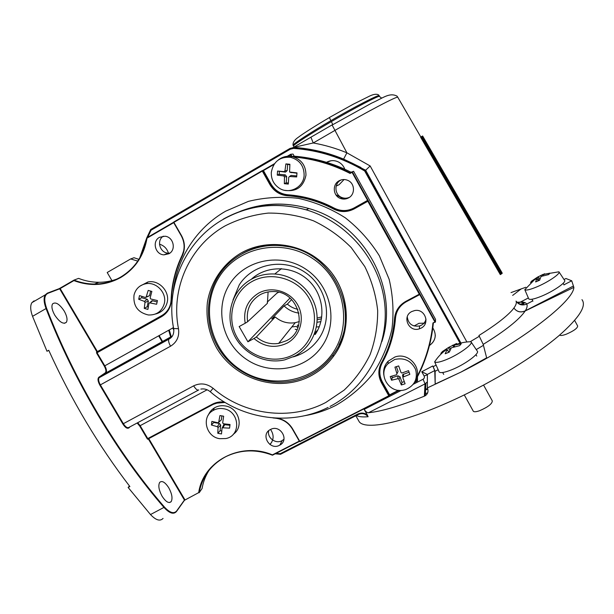 <?xml version="1.0" encoding="UTF-8"?>
<svg xmlns="http://www.w3.org/2000/svg" width="614" height="614" viewBox="0 0 614 614"><rect width="100%" height="100%" fill="white"/><g stroke="black" fill="none" stroke-linecap="round" stroke-linejoin="round"><path stroke-width="0.92" d="M137.782 261.111L130.682 258.939L107.197 272.501L111.94 280.613M130.682 258.939L134.013 257.734M141.473 327.907L141.243 327.523M405.562 389.629C414.542 385.699 417.904 379.015 415.647 369.574C411.388 360.756 404.419 357.386 394.733 359.466L388.132 363.588C377.257 373.88 388.739 393.597 403.528 390.143L405.562 389.629M403.513 374.033L403.444 376.904L409.822 374.325L408.517 370.664L401.848 373.028L400.973 372.468L398.678 365.913L394.932 367.126L396.966 373.765L396.46 374.793L390.235 376.582L391.548 380.219L397.864 378.7L398.923 379.214L401.349 384.97L403.214 384.395L405.086 383.765L402.93 377.925L402.761 374.563L409.077 372.237M403.444 376.904L403.053 377.188M415.432 380.596C423.038 368.369 408.617 351.814 394.863 357.033L388.048 361.293C384.433 365.253 383.036 369.874 383.85 375.154M401.349 384.97L402.009 382.376L404.296 381.639M402.009 382.376L400.006 376.796L398.923 379.214M391.548 380.219L392.277 377.664L397.987 375.822L400.006 376.796M392.277 377.664L391.74 376.167M396.368 366.673L398.064 371.401L397.174 373.32M402.538 375.983L402.761 374.563M310.707 375.937C278.411 393.137 234.732 379.728 216.328 347.44C208.814 333.279 205.828 318.313 207.363 302.533C210.617 282.079 222.836 263.843 240.765 253.191C265.946 238.547 300.967 242.783 323.048 263.529C349.65 287.145 353.94 329.918 333.225 356.665C327.147 364.785 319.641 371.209 310.707 375.937M345.628 210.94L344.984 210.525M173.716 222.652L147.015 238.155C143.945 255.685 135.149 268.817 120.628 277.559C105.785 285.633 90.204 286.646 73.895 280.598L74.002 280.091C80.657 282.716 87.487 284.029 94.487 284.052C103.82 284.006 112.5 281.703 120.551 277.144M54.784 315.189C52.029 310.231 51.277 306.486 52.512 303.961C55.483 301.551 59.374 303.892 64.186 310.991C66.934 315.926 67.678 319.671 66.427 322.22C63.534 324.637 59.65 322.296 54.784 315.189M162.111 496.265C158.849 490.172 158.044 485.544 159.678 482.397C162.058 480.363 165.082 482.159 168.758 487.785C172.004 493.848 172.803 498.468 171.16 501.661C168.827 503.687 165.811 501.884 162.111 496.265M168.957 253.728L163.984 254.848C155.235 254.656 151.781 241.279 159.487 237.319L164.913 236.221C173.486 236.82 176.494 249.913 168.957 253.728M163.332 236.167C156.248 240.419 159.87 252.953 168.213 253.145L169.901 253.106M279.531 445.28C269.661 450.845 260.121 434.374 270.429 429.516L270.59 429.432C280.329 424.144 289.685 440.123 279.815 445.127L279.531 445.28M268.717 430.69C266.814 437.636 275.632 444.336 281.933 440.722L283.96 439.256M421.004 328.175L419.331 328.858C408.778 332.596 401.648 316.348 411.764 311.544L414.634 310.569C424.957 308.266 430.529 323.762 421.004 328.175M407.251 316.801C408.241 323.923 412.37 326.97 419.623 325.95L421.273 325.274C423.76 323.908 425.341 321.866 426.016 319.142M348.606 197.862C345.989 199.258 343.287 199.458 340.494 198.468C332.98 195.996 332.051 184.4 339.112 180.777C342.013 179.234 344.961 179.127 347.969 180.455C354.984 183.433 355.36 194.431 348.606 197.862M341.33 179.864L340.701 180.194C333.74 183.755 334.653 195.168 342.052 197.601C344.592 198.514 347.087 198.399 349.535 197.263M351.193 172.327C333.133 163.163 314.153 157.79 294.236 156.202L291.965 156.393C312.273 158.013 331.621 163.501 350.018 172.872L352.252 171.713L435.495 322.043L434.912 321.951L419.753 294.59L406.307 301.735C399.86 305.427 396.253 310.899 395.493 318.159C394.234 334.146 389.813 349.036 382.238 362.828C378.984 369.191 379.03 375.576 382.392 381.977L389.629 394.84L398.494 390.297M294.236 156.202L293.047 154.083L290.767 154.237L291.957 156.401C312.265 158.013 331.614 163.501 350.018 172.872L350.51 172.711M350.164 172.91L350.087 173.44C332.281 164.306 313.547 158.834 293.883 157.007M416.868 377.08C425.702 360.288 431.059 342.251 432.939 322.979L435.464 322.058L435.533 319.311L353.595 171.283L350.11 172.941M417.466 376.758L417.482 380.941L416.898 380.872L416.054 379.352M73.895 280.598L60.172 288.565L73.979 280.107L78.592 278.38C85.162 280.966 91.908 282.271 98.831 282.286C106.468 282.263 113.728 280.667 120.605 277.513M129.454 485.989L128.126 487.462L150.499 514.555C155.887 520.242 160.07 521.532 163.048 518.423M211.055 467.4C206.411 473.701 203.434 480.716 202.106 488.445L199.159 492.743L198.706 492.628C203.073 461.168 240.703 441.343 272.401 454.882L299.302 441.105M128.126 487.462L129.884 486.549C98.432 445.541 71.377 400.113 48.736 350.279L46.986 351.269L48.759 350.325M46.986 351.269L32.55 316.34C30.339 310.216 30.117 305.657 31.89 302.664L34.069 300.86M273.974 164.452L263.437 170.577L270.989 184.008C274.872 190.455 280.498 194.047 287.859 194.776C304.099 195.943 319.518 200.371 334.116 208.085C340.831 211.408 347.516 211.346 354.171 207.885L367.586 200.379L352.052 172.319L352.244 171.728M433.346 323.164C431.366 343.08 425.694 361.654 416.33 378.876L416.231 378.945M284.589 190.302C296.293 192.052 303.423 187.024 305.964 175.236C305.949 165.343 301.244 159.095 291.85 156.501L291.957 156.401M291.558 156.67L290.537 154.835L290.767 154.237L285.771 157.138L290.737 154.26M272.516 455.181L299.455 441.382L272.401 454.882M147.015 238.155L146.777 237.841L173.608 222.26L146.754 237.864M338.851 345.091C350.103 323.294 347.762 294.827 332.619 274.228M313.693 256.245C305.104 250.712 295.81 247.173 285.825 245.638C270.398 243.489 256.03 246.091 242.722 253.428M319.295 326.686L316.387 327.047M298.596 325.443L297.468 325.113M321.713 316.885L317.162 318.067M321.521 318.743L317.154 319.802M320.915 321.621L317.031 322.266M164.299 303.546C167.077 292.955 156.309 281.473 145.725 283.76C139.524 285.157 135.617 288.948 133.998 295.157C133.077 305.902 137.866 312.511 148.365 314.982C156.585 315.243 161.896 311.428 164.299 303.546M139.493 295.603L138.695 299.279L144.405 301.397L145.004 302.387L144.252 308.389L147.913 309.41L148.933 303.469L151.934 300.737L152.656 300.76L149.877 302.909L156.616 304.252L157.43 300.568L150.745 298.972L150.138 297.982L151.865 291.42L148.189 290.407L146.209 296.892L145.357 297.475L139.493 295.603M155.511 314.007C161.635 312.48 165.519 308.612 167.177 302.418C170.055 291.466 158.926 279.593 147.982 281.964L139.992 286.109M149.877 302.909L149.486 302.909M157.1 301.996L152.656 300.76M150.914 301.643L151.934 300.737M148.273 307.069L147.145 306.754L144.252 308.389M138.695 299.279L141.627 297.706L147.23 299.256L148.373 301.136L147.145 306.754M141.627 297.706L141.911 296.416M150.583 291.082L149.57 295.695L145.925 297.329M229.897 283.822C214.132 307.99 222.099 343.126 246.513 359.405C270.697 376.029 305.941 370.112 322.081 346.127C338.583 322.411 331.291 286.116 306.133 269.4C281.22 252.323 245.293 259.4 229.897 283.822M293.3 356.872C304.007 353.802 312.541 347.701 318.904 338.583C333.126 318.052 326.801 286.769 305.127 272.363C283.653 257.65 252.661 263.705 239.306 284.781L233.036 299.855M332.634 353.265C353.012 324.184 344.155 279.431 313.14 258.832C282.417 237.779 238.178 246.644 219.375 276.707C200.11 306.47 209.988 349.481 239.882 369.413C269.492 389.775 312.703 382.66 332.634 353.265M333.862 353.702C362.644 315.396 334.354 251.778 284.957 246.214C258.931 242.085 232.092 254.28 218.607 275.793C203.265 299.77 205.544 332.811 223.557 355.391C241.532 377.994 273.261 387.841 300.238 378.922C314.184 374.187 325.389 365.775 333.862 353.702M339.956 342.673L340.256 342.128M245.27 252.062L244.74 252.392M315.182 334.5C326.64 317.791 323.141 292.901 307.123 279.178C291.236 265.309 266.115 265.463 251.287 279.301M441.205 353.879L440.837 353.365L446.04 349.873C441.474 353.157 437.675 357.156 434.651 361.876L434.681 361.907C436.001 362.92 439.739 362.222 445.879 359.804C458.627 354.808 473.931 343.725 470.969 341.768L470.938 341.737C465.335 341.814 459.94 342.919 454.759 345.045L453.531 345.344L454.122 346.695M448.826 352.252L447.061 349.589L445.188 353.771L449.294 352.091L451.344 347.823L459.648 345.644L461.221 343.786L454.759 345.045M447.061 349.589L446.04 349.873M440.837 353.365L442.471 351.5L448.35 347.608L456.048 343.74M438.895 371.37L439.202 372.046C440.614 373.197 444.559 372.529 451.021 370.05C464.422 364.923 480.386 353.196 477.178 350.985L471.168 342.052M473.187 410.989L473.356 411.296C474.192 412.055 476.257 411.871 479.549 410.735C488.061 407.036 492.305 403.743 492.274 400.85L483.563 385.078M453.531 345.344L456.678 343.518L456.962 344.208M453.623 346.833L452.633 345.183M442.732 351.922L442.471 351.5M379.314 96.091L379.16 95.73C380.028 93.735 353.319 107.465 330.869 120.689C311.636 131.818 292.341 144.344 293.055 145.295L293.193 145.541M379.16 95.73L378.477 94.848C376.559 93.796 373.657 94.18 369.766 95.999L353.196 104.242L329.457 117.481M381.716 98.148L379.682 96.667M330.869 120.689L329.419 117.581C316.049 125.317 301.735 134.558 298.803 136.93C294.613 139.67 292.701 142.456 293.055 145.288L293.461 146.017C292.801 145.165 312.142 132.724 331.368 121.603C353.825 108.394 380.473 94.541 379.544 96.429M425.464 323.141L419.001 323.302L414.097 325.98M344.799 169.241C343.648 166.087 341.614 163.7 338.698 162.096C334.607 160.093 330.562 160.154 326.564 162.296L326.518 162.319M337.669 185.436L336.219 185.927L339.051 184.76L344.078 179.526M330.938 160.768L326.564 162.334M347.04 210.326L347.593 210.694M170.654 337.132L168.712 330.347M171.26 336.802L169.31 330.01M513.926 308.051L512.053 310.354C515.668 306.133 516.996 303.047 516.029 301.098C518.738 304.866 522.299 305.856 526.712 304.06C527.579 305.634 527.111 307.883 525.323 310.814C520.695 312.818 516.896 311.897 513.926 308.051C516.804 311.874 520.557 312.848 525.185 310.976C519.344 319.564 505.353 330.7 483.21 344.385L486.641 357.832L460.891 372.13C521.938 341.384 573.514 301.32 573.867 287.383L571.734 280.798L565.931 278.503L564.013 279.5M581.957 299.655C586.854 305.887 579.132 317.945 558.786 335.812C538.271 353.227 505.299 374.302 471.514 391.318C414.435 420.245 366.719 431.542 359.305 421.887L357.64 418.948M525.814 287.26L511.025 292.586M438.158 369.712L435.126 371.263L433.139 366.665L436.117 365.13M432.755 365.975L434.743 370.557L435.18 384.049L460.891 372.13L427.375 387.91L427.367 374.417L421.757 371.754L432.755 365.975L433.139 366.665M276.054 453.362L280.214 453.731L357.455 414.22C360.817 412.531 364.071 412.731 367.226 414.811L364.163 409.4C365.698 411.702 367.157 412.808 368.53 412.723C381.655 411.434 400.267 405.915 424.366 396.176L425.034 383.88L423.1 379.229C424.358 378.416 424.696 377.326 424.105 375.952L421.757 371.754M525.185 310.976L573.867 287.383M269.983 444.544C273.951 439.847 274.136 434.819 270.536 429.455M429.439 345.559C435.763 340.67 436.892 334.776 432.824 327.891M168.443 253.16C166.993 248.563 164.007 245.562 159.487 244.172M284.251 176.233L284.052 175.711M460.039 343.249L364.678 170.976L365.66 170.232L343.587 159.11C327.638 152.548 311.183 148.68 294.213 147.506L293.822 147.537C317.354 149.233 339.588 155.887 360.525 167.499L365.376 170.331L431.826 290.645L365.668 170.232L370.15 165.949L466.686 341.614M364.678 170.976C342.597 157.767 318.912 150.238 293.638 148.396L290.338 149.164L151.082 230.196L150.683 229.559L290.054 148.411L293.799 147.544C317.346 149.233 339.588 155.887 360.525 167.499L360.802 167.422M335.858 194.768L344.116 199.089M356.051 206.834L356.442 207.118M427.375 387.91C428.649 391.218 427.95 393.82 425.287 395.708L424.366 396.176M367.226 414.811L368.116 416.722C362.667 417.205 358.745 416.799 356.366 415.494M434.743 370.557L427.367 374.417M501.546 273.836L421.902 136.385L422.624 135.986L502.022 272.723L502.206 273.353L500.318 274.611L420.582 137.114L421.304 136.722L500.978 274.136M310.922 137.221L313.247 142.97C324.768 145.034 335.988 148.312 346.902 152.809L332.113 125.049L371.639 103.121C382.76 98.286 389.253 92.161 396.989 96.106L397.849 97.265C397.849 95.584 367.118 111.679 334.661 130.552L313.247 142.97L292.962 147.544M360.725 167.376L343.61 159.103L346.902 152.809L370.15 165.949M470.577 341.507L478.805 336.587M435.126 371.263L435.18 384.049M483.21 344.385L478.928 335.497C494.623 325.727 505.667 317.346 512.053 310.354M421.902 136.385L421.304 136.722M368.116 416.722C365.292 413.498 361.915 412.808 357.985 414.665L357.985 414.665M520.626 304.13L524.195 303.009M346.511 161.513L347.547 160.975M429.493 345.352C433.131 342.957 435.065 339.611 435.288 335.313M269.914 444.498L271.825 442.065M517.08 302.334L520.219 302.249L517.817 302.925M517.74 302.871L520.68 301.942C523.865 301.942 525.876 302.648 526.712 304.06L532.814 300.906M528.37 297.959L520.68 301.942M525.323 310.814L573.2 286.139M563.967 284.812L571.734 280.798M332.182 124.857L296.999 145.272L293.845 147.283L294.436 147.452C311.329 148.665 327.722 152.548 343.61 159.103L343.587 159.11M431.074 291.174L431.826 290.645L460.914 343.019M280.214 453.731L280.514 454.291L357.862 414.719L280.552 454.26M357.455 414.22L357.924 414.696M251.963 281.55C232.66 292.126 225.944 318.405 237.196 337.623C248.179 357.003 274.427 364.969 293.615 354.593C312.971 344.5 320.462 318.167 309.149 298.458C298.128 278.595 271.096 270.682 251.963 281.55M295.042 355.997L284.812 359.842C264.35 364.716 241.54 352.866 233.335 333.187C224.962 313.57 232.806 289.501 251.303 279.293C258.532 275.333 266.346 273.575 274.734 274.021C293.906 275.118 311.436 289.816 315.926 308.52C320.493 327.216 311.528 347.271 295.042 355.997M281.028 268.656L280.959 269.07M258.578 293.154C271.68 285.771 290.084 291.197 297.629 304.728C305.358 318.159 300.323 336.173 287.083 343.134C275.256 348.622 264.22 347.079 253.958 338.514L256.36 336.986C262.915 342.505 270.352 344.638 278.664 343.403L286.354 340.755C309.686 329.787 298.834 290.345 272.547 291.566C268.095 291.581 263.951 292.632 260.106 294.728C250.159 300.967 245.999 309.978 247.626 321.744L245.193 323.248C243.067 310.177 247.526 300.146 258.578 293.154M296.877 327.116L297.99 327.316M267.228 302.134L276.86 293.231L278.602 292.272M268.103 291.934L267.412 303.293L247.626 321.744M314.69 333.233L317.922 329.772M245.193 323.248L239.161 326.548L247.91 341.791L253.958 338.514M291.627 299.571L287.352 304.114L284.067 305.902L271.68 318.904L275.218 316.985L256.36 336.986M275.218 316.985C281.089 321.928 287.759 323.831 295.234 322.695L299.363 321.559M291.85 326.924L296.432 326.441M297.59 326.188L298.442 325.973M284.067 305.902C288.281 309.924 293.246 312.326 298.98 313.109M287.352 304.114C290.407 306.785 293.922 308.52 297.882 309.31M289.992 298.059L247.91 341.791M295.18 329.319L297.015 329.634M530.772 282.732L534.587 279.608L524.801 289.693C526.091 290.622 530.181 289.654 537.081 286.776C548.548 281.964 561.05 273.353 558.924 271.802L545.224 274.097L542.4 274.911L542.83 275.916M538.179 280.782L536.751 278.602L535.638 281.941L539.614 280.222L540.903 276.799L541.771 276.262L548.801 274.542L549.868 273.146L545.224 274.097M536.751 278.602L534.587 279.608M530.573 282.448L531.701 281.035L537.434 277.183L543.068 274.374M528.608 298.519L528.792 298.949C530.181 300.008 534.495 299.056 541.74 296.101C553.797 291.136 566.852 282.033 564.542 280.299L559.032 271.964M559.715 335.021L559.768 335.121C560.574 335.827 562.823 335.497 566.499 334.116C573.898 330.846 577.613 328.137 577.644 325.98L574.658 320.439M542.4 274.911L544.649 273.752M541.341 276.453L540.734 275.456M223.335 408.694C219.589 408.103 216.136 408.732 212.981 410.566C201.116 416.937 205.974 436.953 219.72 438.688L225.845 438.542C241.617 435.779 239.606 410.705 223.335 408.694M221.754 430.997L220.073 430.706L220.741 425.164L218.054 427.59L217.801 433.3L221.508 433.944L222.03 428.273L223.857 424.619L229.943 425.264M218.054 427.59L217.364 426.692L211.439 425.018L211.868 421.388L218.1 422.808L218.707 422.171L219.935 415.563L223.657 416.2L222.69 422.854L223.381 423.76L230.035 424.512L229.59 428.142L222.337 427.774M233.243 434.29C244.303 427.075 238.823 407.627 225.154 405.923C221.278 405.317 217.709 405.961 214.447 407.857C211.623 409.592 209.597 411.979 208.361 415.033M221.861 415.908L221.393 419.792L218.661 422.332M223.22 425.947L223.857 424.619M220.073 430.706L217.801 433.3M213.826 421.91L213.756 422.478L219.428 423.453L220.741 425.164M213.756 422.478L211.439 425.018M304.13 175.443C304.114 165.864 299.563 159.817 290.476 157.307C279.731 156.616 273.345 161.635 271.311 172.35C271.058 179.004 273.629 184.231 279.032 188.014C288.795 194.853 303.554 187.531 304.13 175.443M277.566 171.068L277.252 175.113L283.729 175.949L285.272 174.875L286.692 176.64L286.201 182.818L284.336 183.701L288.296 184.077L288.733 177.285L289.639 176.51L296.662 176.947L296.992 172.895L289.562 172.004L289.892 164.276L285.909 163.9L284.957 170.83L284.052 171.613L277.566 171.068L285.456 172.127L284.052 171.613M290.476 157.307L291.85 156.501C286.907 155.695 282.455 156.808 278.48 159.84M284.336 183.701L284.482 176.878L283.729 175.949M296.969 173.209L290.545 172.38M296.739 175.957L291.113 175.427L289.639 176.51M289.463 176.51L291.113 175.427M288.357 183.026L286.201 182.818M277.252 175.113L279.17 174.299L285.272 174.875M279.17 174.299L279.385 171.559M289.854 164.652L287.674 164.445L287.175 170.654L285.456 172.127M287.674 164.445L285.909 163.9M138.925 259.361L133.952 257.711L138.925 259.354M397.987 375.822L397.864 378.7M398.064 371.401L396.966 373.765M130.061 426.807L128.833 427.935C127.19 428.879 125.202 427.567 122.869 424.013L99.875 385.185C97.826 381.348 97.48 378.708 98.831 377.257L105.24 372.859C106.375 371.631 106.061 369.382 104.311 366.113L96.582 353.027L96.912 351.868L59.681 288.818L47.861 293.338C44.2 295.219 43.794 300.238 46.641 308.405C60.341 344.001 77.648 379.483 98.57 414.857C119.623 450.054 141.596 480.808 164.506 507.118C169.855 512.851 173.908 514.11 176.678 510.902L176.41 511.608C173.555 514.662 169.456 513.312 164.115 507.578C141.166 481.23 119.147 450.43 98.056 415.179C77.095 379.751 59.758 344.201 46.05 308.543L32.55 316.34M46.641 308.405L46.05 308.543C43.801 302.41 43.517 297.874 45.206 294.927L47.309 293.17L59.32 288.611L47.416 293.124M325.819 402.454L344.078 390.166C354.846 379.966 363.511 368.131 370.081 354.662C375.238 340.524 377.763 325.796 377.664 310.492C375.991 295.204 371.7 280.56 364.793 266.56L351.254 247.611C340.187 236.459 327.577 227.518 313.432 220.794C298.719 215.537 283.66 212.974 268.249 213.089C253.006 214.777 238.654 219.029 225.184 225.845C189.419 245.892 170.546 288.971 178.49 328.713C179.541 336.426 176.893 342.259 170.546 346.212L100.366 384.886L123.353 423.698L193.64 385.853C200.402 382.668 206.887 383.481 213.096 388.294C243.773 415.095 290.268 421.242 325.819 402.454M223.296 219.121C249.138 204.807 276.776 201.714 306.202 209.842C347.846 222.168 380.058 260.766 384.656 303.324C389.307 345.912 366.489 387.649 329.994 406.437M173.639 328.513L178.49 328.713M173.171 292.049C176.594 258.901 196.28 227.955 225.691 211.155L248.44 201.361C264.749 197.378 281.373 196.373 298.32 198.345C315.043 202.044 330.7 208.53 345.283 217.793C358.875 228.492 370.227 241.156 379.345 255.777L389.146 279.293C393.044 295.871 393.973 312.472 391.932 329.089C388.209 345.329 381.816 360.295 372.767 373.995C362.383 386.643 350.164 397.058 336.104 405.232C326.072 410.382 315.496 413.89 304.36 415.762M381.862 341.637C399.622 288.695 364.685 223.757 308.834 208.53C286.561 202.167 264.78 202.735 243.489 210.249M120.559 277.144C135.003 268.441 143.737 255.363 146.761 237.91L139.624 258.21M416.33 378.876L417.482 380.941M277.528 418.188C284.09 419.554 289.102 423.092 292.563 428.795L299.786 441.359L388.785 395.784L381.532 382.898C378.024 376.221 377.971 369.559 381.363 362.928C388.9 349.197 393.29 334.384 394.541 318.482C395.339 310.914 399.1 305.204 405.823 301.351L419.301 294.19L367.84 201.269L354.393 208.791C347.455 212.398 340.478 212.467 333.479 208.99C318.958 201.323 303.623 196.917 287.467 195.759C279.792 194.999 273.928 191.246 269.876 184.522L262.301 171.06L173.9 222.375L173.808 221.976L262.439 170.615M334.116 208.085L333.724 208.583L337.355 209.973C343.241 211.761 348.906 211.201 354.347 208.284L367.763 200.786L354.339 208.292C348.906 211.208 343.241 211.769 337.355 209.973L315.964 200.809C306.754 197.754 297.353 195.897 287.766 195.237L282.854 194.3C277.52 192.527 273.422 189.166 270.551 184.238L262.984 170.799L263.283 170.201L262.546 170.585M274.504 163.692L263.283 170.201L274.519 163.669M417.428 380.964L414.527 382.453L417.436 380.964M389.852 395.094L399.085 390.358L389.238 395.14L382 382.276L389.107 395.669L389.829 395.101L389.076 395.692M300.046 441.581L388.984 396.045L300.046 441.581L299.494 441.443L292.295 428.887M176.678 510.902L184.423 500.042L148.327 438.918L147.951 439.302L147.291 438.872L139.677 425.986L137.152 423M272.455 455.151C256.199 449.026 240.65 449.525 225.822 456.662C211.101 464.598 202.213 476.617 199.159 492.743M60.111 288.158L59.22 288.618M184.446 500.387L185.113 499.934L184.446 500.395M185.175 499.903L198.706 492.628M181.199 235.638L173.9 222.375L181.437 235.492C185.075 242.277 185.367 249.054 182.32 255.831C175.566 269.815 171.928 284.574 171.39 300.1C170.922 307.491 167.622 313.025 161.497 316.701L97.066 352.751L104.794 365.829L173.47 327.584M207.141 389.783L140.145 425.679L147.751 438.565L212.398 404.196C216.136 402.247 220.165 401.548 224.494 402.093M198.33 390.151L128.963 427.39C127.42 428.28 125.555 427.045 123.353 423.698L122.869 424.013M172.281 336.234L105.785 373.028L99.391 377.426L171.728 336.971M164.506 507.118L150.499 514.555M73.964 280.13L59.32 288.611L60.172 288.565L97.396 351.592L161.697 315.611C166.325 312.917 169.31 308.911 170.661 303.592M171.176 299.693C171.713 284.082 175.374 269.247 182.158 255.186L183.678 250.842M171.39 300.1L171.106 300C171.644 284.435 175.289 269.638 182.051 255.616L182.066 255.585C185.052 248.946 184.768 242.3 181.207 235.653L181.437 235.492M162.687 315.496L161.413 316.271C167.399 312.672 170.631 307.261 171.106 300.039M96.467 352.144L97.48 352.014L97.396 351.592L96.912 351.868L97.457 352.037L161.797 316.018L97.004 352.306L161.413 316.271L161.497 316.701M219.137 402.377L213.296 404.327L148.788 438.619L184.868 499.719L176.732 511.178M212.667 404.449L147.291 438.872M225.085 402.446L215.514 403.214L212.398 404.196M275.694 418.203L273.407 417.957M292.563 428.795L292.272 428.848C288.465 422.662 282.954 419.116 275.732 418.203L275.678 418.103M414.803 381.946L416.898 380.872M432.939 322.979L434.912 321.951M419.692 293.914L419.515 294.49L406.046 301.651C399.445 305.434 395.769 311.022 394.986 318.436C393.727 334.392 389.322 349.259 381.762 363.027C378.439 369.536 378.493 376.06 381.923 382.599L381.532 382.898M382.392 381.977L382 382.276C379.429 377.556 378.754 372.621 379.966 367.471M392.315 335.697L395.569 314.89M419.4 294.359L419.715 293.707M290.537 154.835L286.707 157.061M352.052 172.319L350.087 173.44M354.393 208.791L354.217 208.399C348.775 211.308 343.103 211.861 337.216 210.065C343.111 211.861 348.783 211.3 354.224 208.384L368.039 200.839L367.586 200.379L367.993 200.141M270.989 184.008L270.321 184.292C273.192 189.235 277.298 192.589 282.647 194.369L287.559 195.306C297.161 195.973 306.57 197.831 315.796 200.885L333.724 208.583L333.479 208.99M287.467 195.759L287.552 195.306L282.647 194.369L287.559 195.306C297.153 195.973 306.57 197.831 315.796 200.885L315.964 200.809C306.754 197.754 297.36 195.897 287.774 195.229L287.859 194.776M263.283 170.201L262.746 170.838L270.321 184.292L269.876 184.522M172.795 328.076L173.869 330.225M104.311 366.113L104.794 365.829C106.452 368.853 106.897 371.132 106.122 372.675L99.023 377.802C98.209 379.406 98.662 381.77 100.366 384.886L99.875 385.185M137.705 422.701L140.145 425.679L139.677 425.986M169.088 338.882L168.796 339.212C168.228 340.709 168.812 343.042 170.546 346.212M328.129 407.374C290.614 426.385 242.238 419.654 210.241 391.709L213.096 388.294M198.798 389.905C197.539 390.642 195.82 389.291 193.64 385.853M420.145 294.321L419.539 294.283M368.354 200.955L367.763 200.77L354.347 208.284L354.171 207.885M368.254 201.031L367.663 200.878L368.254 201.031M395.493 318.159L395.048 318.198M394.986 318.436L394.541 318.482M381.762 363.027L381.363 362.928M389.169 395.477L389.007 396.03L389.169 395.477M262.746 170.838L262.155 170.684L262.746 170.838M128.856 427.482L128.833 427.935M182.32 255.831L182.051 255.616C185.044 248.969 184.76 242.315 181.184 235.653L173.647 222.544L173.793 221.984L262.155 170.684M98.831 377.257L99.023 377.802L168.796 339.212C172.603 337.286 174.238 333.801 173.685 328.774C165.266 286.761 185.113 241.026 222.997 219.482C248.954 204.969 276.684 201.76 306.202 209.842L308.834 208.53C285.211 201.768 262.301 202.72 240.097 211.385M105.24 372.859L105.669 373.066L172.442 335.981M272.969 417.927L275.709 418.218C282.931 419.132 288.45 422.685 292.272 428.879L299.517 441.451M96.582 353.027L96.882 352.352L161.39 316.294C167.392 312.71 170.623 307.292 171.091 300.031C171.628 284.451 175.282 269.646 182.051 255.616M148.051 438.803L147.951 439.302M163.025 315.266L161.797 316.018L161.697 315.611M148.273 438.68L148.672 438.465M47.861 293.338L31.89 302.664M148.373 301.136L145.004 302.387M147.23 299.256L144.405 301.397M149.57 295.695L146.209 296.892M450.638 349.005L449.318 347.002M454.652 346.565L454.007 345.275M449.862 350.625L448.35 347.608M331.368 121.603L332.811 124.642M341.699 158.504L342.397 159.763M427.367 374.839L424.105 375.952M427.375 381.87L425.034 383.88L368.53 412.723M364.163 409.4L401.28 390.397M413.337 384.226L423.1 379.229M151.082 230.196L147.69 237.319M146.293 240.573L140.875 255.969M159.164 335.643L162.626 341.576M424.696 390.166L427.828 389.13M295.902 147.69L294.812 148.481M516.873 302.28L520.549 302.096M483.448 345.314L476.241 349.589M139.647 258.164L146.746 237.925M146.784 237.848L150.683 229.598L146.777 237.848M290.338 149.164L290.038 148.442L150.722 229.513M162.203 341.806L158.742 335.881M280.429 454.245L275.249 453.777M422.624 135.986L502.206 273.353M427.628 392.937L424.497 393.797M293.638 148.396L293.799 147.544L290.038 148.442M314.284 334.331L316.563 332.304M539.921 279.14L538.294 276.653M543.39 275.747L542.914 274.796M539.054 280.429L537.434 277.183M221.393 419.792L218.707 422.171M224.931 424.404L222.905 427.643M219.428 423.453L217.364 426.692M291.335 172.68L289.985 172.166M286.692 176.64L284.482 176.878M285.234 174.875L283.706 175.949M287.175 170.654L284.957 170.83M388.132 363.588L388.048 361.293M146.754 237.887C143.73 255.378 134.988 268.471 120.528 277.167C112.485 281.719 103.804 284.013 94.487 284.052L98.831 282.286M168.213 253.145L163.984 254.848M419.623 325.95L419.331 328.858M342.052 197.601L340.494 198.468M282.21 440.568L279.815 445.127M171.16 501.661L169.395 502.567M66.427 322.22L64.508 323.317M210.241 391.709C207.302 389.353 204.17 388.478 200.839 389.092M225.123 402.469L215.514 403.214M173.785 221.999L173.647 222.544M272.478 455.197C256.207 449.049 240.65 449.54 225.822 456.662M333.064 354.846L333.225 356.665M145.725 283.76L147.982 281.964M285.825 245.638L284.957 246.214M473.356 411.296L464.261 394.902M434.681 361.907L439.202 372.046M447.092 349.443L448.964 352.206M379.007 95.477L378.608 94.97M427.375 381.793L425.916 383.336L425.287 395.708M355.828 415.762L359.305 421.887M397.956 97.565L420.82 136.991M512.659 295.411L521.286 288.81M427.651 388.547L425.617 389.215M293.461 146.017L294.221 146.861M150.514 321.866L150.745 322.25M158.704 335.896L162.165 341.829M275.187 453.807L280.475 454.291M520.396 302.08L524.141 302.948C524.295 303.769 523.581 304.199 521.984 304.252C520.488 303.861 520.181 305.035 516.19 301.374M531.916 299.264L532.944 301.152M563.161 283.307L564.043 284.942M281.458 268.679L274.734 274.021M295.234 322.695L278.664 343.403M524.801 289.693L528.792 298.949M536.759 278.518L538.248 280.752M212.981 410.566L214.447 407.857M442.671 372.498L443.722 374.394M475.942 354.616L476.756 356.082"/></g></svg>
